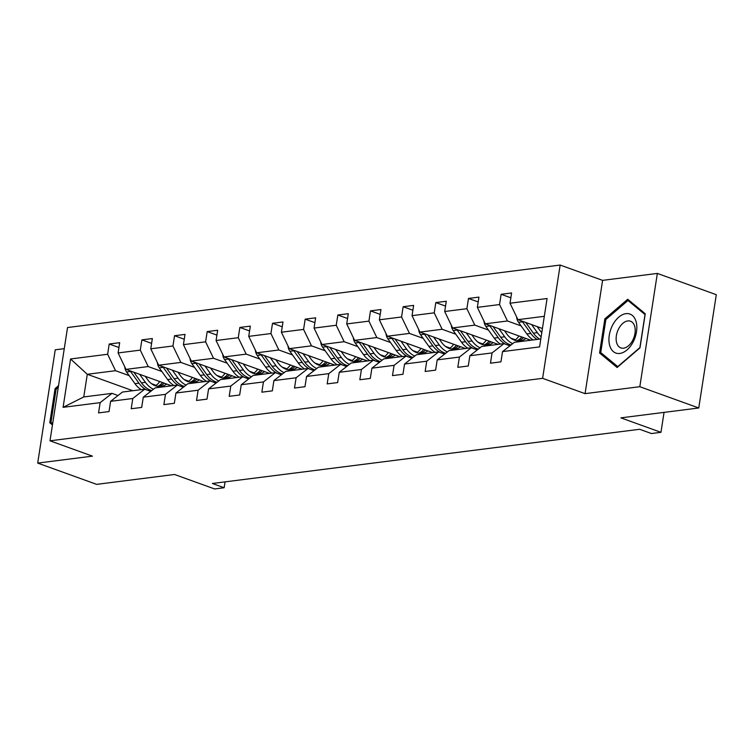 <?xml version="1.0" encoding="UTF-8"?>
<svg xmlns="http://www.w3.org/2000/svg" width="754" height="754" viewBox="0 0 754 754"><rect width="100%" height="100%" fill="white"/><g stroke="black" fill="none" stroke-linecap="round" stroke-linejoin="round"><path stroke-width="1.13" d="M657.347 273.419L602.597 280.365L585.066 393.645L639.816 386.698L657.347 273.419L716.3 294.701L698.76 407.98L620.881 417.857L660.966 432.325L664.057 412.381M639.816 386.698L698.76 407.98M64.269 348.659L55.24 349.809L37.7 463.088L96.653 484.36L174.532 474.483L214.617 488.95L224.145 487.744L225.05 481.881M560.156 265.05L67.54 327.538L50 440.817L542.616 378.329L560.156 265.05L602.597 280.365M156.172 385.369L151.535 383.692M129.188 375.633L115.541 370.704L87.285 374.286L70.574 358.97L107.633 354.267L109.217 344.012L118.934 347.519M132.808 390.723L87.285 374.286L83.769 396.943L112.035 393.362L118.029 395.52M115.541 370.704L107.633 354.267M161.856 371.486L148.208 366.557L126.012 369.375L118.095 352.938L119.688 342.684L109.217 344.012M118.095 352.938L140.291 350.129L141.875 339.865L151.601 343.381M194.513 367.339L180.866 362.42L158.67 365.228L150.762 348.8L152.346 338.546L141.875 339.865M150.762 348.8L172.949 345.982L174.542 335.728L184.259 339.234M227.171 363.202L213.523 358.273L191.328 361.091L183.42 344.653L185.003 334.399L174.542 335.728M183.42 344.653L205.606 341.835L207.199 331.581L216.916 335.096M259.828 359.055L246.181 354.126L223.995 356.944L216.078 340.516L217.661 330.252L207.199 331.581M216.078 340.516L238.273 337.698L239.857 327.443L249.574 330.949M292.495 354.917L278.839 349.988L256.652 352.806L248.735 336.369L250.328 326.114L239.857 327.443M248.735 336.369L270.931 333.551L272.514 323.296L282.241 326.802M325.153 350.77L311.506 345.841L289.31 348.659L281.393 332.222L282.986 321.967L272.514 323.296M281.393 332.222L303.589 329.413L305.182 319.159L314.899 322.665M357.811 346.623L344.163 341.703L321.967 344.512L314.06 328.084L315.643 317.83L305.182 319.159M314.06 328.084L336.246 325.266L337.839 315.012L347.556 318.518M390.468 342.486L376.821 337.556L354.634 340.374L346.717 323.937L348.301 313.683L337.839 315.012M346.717 323.937L368.913 321.129L370.497 310.865L380.214 314.38M423.126 338.339L409.479 333.419L387.292 336.227L379.375 319.8L380.968 309.536L370.497 310.865M379.375 319.8L401.571 316.982L403.154 306.727L412.872 310.233M455.793 334.201L442.146 329.272L419.95 332.09L412.033 315.653L413.626 305.398L403.154 306.727M412.033 315.653L434.229 312.835L435.812 302.58L445.539 306.086M488.451 330.054L474.803 325.125L452.607 327.943L444.7 311.506L446.283 301.251L435.812 302.58M444.7 311.506L466.886 308.697L468.479 298.443L478.196 301.949M521.108 325.907L507.461 320.987L485.265 323.796L477.357 307.368L478.941 297.114L468.479 298.443M477.357 307.368L499.544 304.55L501.137 294.296L510.854 297.802M544.322 316.312L517.932 319.658L510.015 303.221L511.608 292.967L501.137 294.296M510.015 303.221L547.074 298.527L539.581 346.897L502.532 351.6L500.939 361.854L490.468 363.183L492.06 352.929L469.865 355.737L468.281 365.992L457.81 367.321L459.403 357.066L437.207 359.884L435.623 370.139L425.152 371.468L426.736 361.213L404.549 364.022L402.956 374.286L392.495 375.615L394.078 365.351L371.892 368.169L370.299 378.423L359.837 379.752L361.42 369.498L339.225 372.316L337.641 382.57L327.17 383.899L328.763 373.645L306.567 376.453L304.984 386.708L294.512 388.037L296.105 377.782L273.909 380.6L272.317 390.855L261.855 392.184L263.438 381.929L241.252 384.738L239.659 395.002L229.197 396.321L230.781 386.067L208.585 388.885L207.001 399.139L196.53 400.468L198.123 390.214L175.927 393.032L174.344 403.286L163.872 404.615L165.465 394.351L143.269 397.169L141.686 407.424L131.215 408.753L132.798 398.498L110.612 401.317L109.019 411.571L98.557 412.9L100.141 402.645L63.082 407.339L70.574 358.97M660.966 432.325L651.447 433.541L639.656 429.28L212.355 483.484L224.145 487.744M110.612 401.317L122.506 392.033L144.693 389.215L150.687 391.383M144.693 389.215L132.798 398.498M171.544 385.812L126.012 369.375M188.83 381.222L184.193 379.554M148.208 366.557L140.291 350.129M143.269 397.169L155.164 387.886L177.36 385.068L183.354 387.236M177.36 385.068L165.465 394.351M204.202 381.665L158.67 365.228M221.488 377.075L216.85 375.407M180.866 362.42L172.949 345.982M175.927 393.032L187.821 383.748L210.017 380.93L216.012 383.089M210.017 380.93L198.123 390.214M236.86 377.528L191.328 361.091M254.145 372.938L249.508 371.26M213.523 358.273L205.606 341.835M208.585 388.885L220.488 379.601L242.675 376.783L248.669 378.951M242.675 376.783L230.781 386.067M269.527 373.381L223.995 356.944M286.812 368.791L282.175 367.123M246.181 354.126L238.273 337.698M241.252 384.738L253.146 375.454L275.333 372.646L281.327 374.804M275.333 372.646L263.438 381.929M302.184 369.234L256.652 352.806M319.47 364.653L314.833 362.976M278.839 349.988L270.931 333.551M273.909 380.6L285.804 371.317L308 368.499L313.994 370.666M308 368.499L296.105 377.782M334.842 365.096L289.31 348.659M352.127 360.506L347.49 358.838M311.506 345.841L303.589 329.413M306.567 376.453L318.461 367.17L340.657 364.352L346.651 366.519M340.657 364.352L328.763 373.645M367.5 360.949L321.967 344.512M384.785 356.369L380.148 354.691M344.163 341.703L336.246 325.266M339.225 372.316L351.119 363.032L373.315 360.214L379.309 362.372M373.315 360.214L361.42 369.498M400.157 356.812L354.634 340.374M417.443 352.222L412.815 350.544M376.821 337.556L368.913 321.129M371.892 368.169L383.786 358.885L405.972 356.067L411.967 358.235M405.972 356.067L394.078 365.351M432.824 352.665L387.292 336.227M450.11 348.075L445.473 346.406M409.479 333.419L401.571 316.982M404.549 364.022L416.444 354.738L438.63 351.929L444.624 354.088M438.63 351.929L426.736 361.213M465.482 348.518L419.95 332.09M482.767 343.937L478.13 342.259M442.146 329.272L434.229 312.835M437.207 359.884L449.101 350.601L471.297 347.783L477.291 349.95M471.297 347.783L459.403 357.066M498.14 344.38L452.607 327.943M515.425 339.79L510.788 338.122M474.803 325.125L466.886 308.697M469.865 355.737L481.759 346.454L503.955 343.645L509.949 345.803M503.955 343.645L492.06 352.929M530.797 340.233L485.265 323.796M507.461 320.987L499.544 304.55M502.532 351.6L514.426 342.316L540.806 338.961M585.066 393.645L542.616 378.329M37.7 463.088L92.45 456.142L50 440.817M542.428 328.499L517.932 319.658M112.035 393.362L100.141 402.645M63.082 407.339L83.769 396.943M599.571 353.004L617.13 367.5L639.976 347.877L645.254 313.758L627.696 299.272L604.849 318.885L599.571 353.004L602.616 354.107M58.539 385.652L55.08 388.63L49.792 422.749L52.46 424.945M606.075 319.328L604.849 318.885M52.639 423.776L49.792 422.749M56.305 389.073L55.08 388.63M516.641 316.991A8.454 6.334 82.8 0 0 518.507 322.278L526.867 333.956A24.392 18.284 82.8 0 0 533.182 339.931M531.579 324.588L537.338 332.627A24.392 18.284 82.8 0 0 541.146 336.802M537.168 326.605L539.534 329.913A20.245 15.184 82.8 0 0 541.806 332.561M522.079 321.157A8.454 6.334 82.8 0 0 522.484 321.769L530.844 333.457A24.392 18.284 82.8 0 0 537.159 339.432M539.666 339.112A24.392 18.284 -97.2 0 1 533.361 333.136L525.726 322.476M483.983 321.138A8.454 6.334 82.8 0 0 485.849 326.416L494.209 338.103A24.392 18.284 82.8 0 0 500.515 344.078M514.765 340.261A20.245 15.184 82.8 0 0 518.969 335.964M498.922 328.725L504.68 336.774A24.392 18.284 82.8 0 0 512.701 343.654M529.506 340.403A24.392 18.284 82.8 0 0 529.949 339.931M504.511 330.742L506.876 334.05A20.245 15.184 82.8 0 0 520.156 340.855A20.245 15.184 82.8 0 0 525.896 338.461M489.421 325.294A8.454 6.334 82.8 0 0 489.827 325.916L498.187 337.594A24.392 18.284 82.8 0 0 505.953 344.361M509.054 345.483A24.392 18.284 82.8 0 0 510.09 345.7M521.806 336.991A20.245 15.184 -97.2 0 1 516.848 340.789M510.976 345.002A24.392 18.284 -97.2 0 1 500.703 337.283L493.069 326.614M518.139 340.931A20.245 15.184 82.8 0 0 523.483 337.594M451.326 325.276A8.454 6.334 82.8 0 0 453.182 330.563L461.552 342.25A24.392 18.284 82.8 0 0 467.857 348.216M482.098 344.408A20.245 15.184 82.8 0 0 486.302 340.111M466.255 332.872L472.023 340.921A24.392 18.284 82.8 0 0 480.034 347.801M496.848 344.54A24.392 18.284 82.8 0 0 497.291 344.069M471.844 334.889L474.219 338.197A20.245 15.184 82.8 0 0 487.499 344.993A20.245 15.184 82.8 0 0 493.239 342.608M456.764 329.441A8.454 6.334 82.8 0 0 457.169 330.054L465.529 341.741A24.392 18.284 82.8 0 0 473.295 348.508M476.387 349.62A24.392 18.284 82.8 0 0 477.433 349.837M489.148 341.128A20.245 15.184 -97.2 0 1 484.191 344.936M478.309 349.149A24.392 18.284 -97.2 0 1 468.046 341.421L460.411 330.761M485.482 345.068A20.245 15.184 82.8 0 0 490.816 341.732M633.124 342.005A20.726 12.809 -70.2 0 0 632.352 315.455A20.726 12.809 -70.2 0 0 612.634 325.097A20.726 12.809 -70.2 0 0 613.407 351.647A20.726 12.809 -70.2 0 0 633.124 342.005M632.691 340.346A14.194 8.765 -70.2 0 0 630.495 321.213A14.194 8.765 -70.2 0 0 618.657 328.772A14.194 8.765 -70.2 0 0 620.853 347.905A14.194 8.765 -70.2 0 0 632.691 340.346M600.75 352.561L605.867 319.507L627.997 300.497L645.019 314.541L639.901 347.594L617.762 366.604L600.75 352.561M630.099 301.261L627.997 300.497M52.657 423.691L50.98 422.306L56.098 389.252L58.275 387.377M418.668 329.423A8.454 6.334 82.8 0 0 420.525 334.701L428.894 346.388A24.392 18.284 82.8 0 0 435.199 352.363M449.441 348.546A20.245 15.184 82.8 0 0 453.644 344.248M433.597 337.01L439.356 345.059A24.392 18.284 82.8 0 0 447.376 351.948M464.191 348.687A24.392 18.284 82.8 0 0 464.634 348.216M439.186 339.027L441.552 342.344A20.245 15.184 82.8 0 0 454.832 349.14A20.245 15.184 82.8 0 0 460.571 346.746M424.106 333.588A8.454 6.334 82.8 0 0 424.502 334.201L432.871 345.888A24.392 18.284 82.8 0 0 440.638 352.646M443.729 353.767A24.392 18.284 82.8 0 0 444.766 353.984M456.49 345.275A20.245 15.184 -97.2 0 1 451.533 349.074M445.652 353.287A24.392 18.284 -97.2 0 1 435.378 345.568L427.744 334.899M452.824 349.215A20.245 15.184 82.8 0 0 458.159 345.879M386.01 333.56A8.454 6.334 82.8 0 0 387.867 338.848L396.236 350.535A24.392 18.284 82.8 0 0 402.542 356.51M416.783 352.693A20.245 15.184 82.8 0 0 420.986 348.395M400.939 341.157L406.698 349.206A24.392 18.284 82.8 0 0 414.719 356.086M431.524 352.825A24.392 18.284 82.8 0 0 431.976 352.354M406.529 343.174L408.894 346.482A20.245 15.184 82.8 0 0 422.174 353.277A20.245 15.184 82.8 0 0 427.914 350.893M391.439 337.726A8.454 6.334 82.8 0 0 391.844 338.339L400.214 350.026A24.392 18.284 82.8 0 0 407.98 356.793M411.071 357.905A24.392 18.284 82.8 0 0 412.108 358.122M423.823 349.413A20.245 15.184 -97.2 0 1 418.866 353.221M412.994 357.434A24.392 18.284 -97.2 0 1 402.721 349.705L395.087 339.046M420.166 353.353A20.245 15.184 82.8 0 0 425.501 350.026M353.343 337.707A8.454 6.334 82.8 0 0 355.209 342.995L363.569 354.672A24.392 18.284 82.8 0 0 369.875 360.648M384.125 356.84A20.245 15.184 82.8 0 0 388.329 352.533M368.282 345.304L374.041 353.343A24.392 18.284 82.8 0 0 382.061 360.233M398.866 356.972A24.392 18.284 82.8 0 0 399.309 356.501M373.871 347.321L376.237 350.629A20.245 15.184 82.8 0 0 389.516 357.424A20.245 15.184 82.8 0 0 395.256 355.04M358.781 341.873A8.454 6.334 82.8 0 0 359.187 342.486L367.547 354.173A24.392 18.284 82.8 0 0 375.322 360.94M378.414 362.052A24.392 18.284 82.8 0 0 379.451 362.269M391.166 353.56A20.245 15.184 -97.2 0 1 386.208 357.368M380.336 361.581A24.392 18.284 -97.2 0 1 370.063 353.852L362.429 343.183M387.499 357.5A20.245 15.184 82.8 0 0 392.843 354.163M320.686 341.845A8.454 6.334 82.8 0 0 322.552 347.132L330.912 358.819A24.392 18.284 82.8 0 0 337.217 364.795M351.458 360.978A20.245 15.184 82.8 0 0 355.662 356.68M335.615 349.441L341.383 357.49A24.392 18.284 82.8 0 0 349.394 364.371M366.208 361.119A24.392 18.284 82.8 0 0 366.651 360.648M341.204 351.458L343.579 354.766A20.245 15.184 82.8 0 0 356.859 361.571A20.245 15.184 82.8 0 0 362.599 359.177M326.124 346.011A8.454 6.334 82.8 0 0 326.529 346.633L334.889 358.31A24.392 18.284 82.8 0 0 342.655 365.077M345.747 366.199A24.392 18.284 82.8 0 0 346.793 366.406M358.508 357.707A20.245 15.184 -97.2 0 1 353.551 361.505M347.679 365.718A24.392 18.284 -97.2 0 1 337.406 357.999L329.771 347.33M354.842 361.647A20.245 15.184 82.8 0 0 360.186 358.31M288.028 345.992A8.454 6.334 82.8 0 0 289.885 351.279L298.254 362.966A24.392 18.284 82.8 0 0 304.559 368.932M318.801 365.124A20.245 15.184 82.8 0 0 323.004 360.817M302.957 353.588L308.716 361.637A24.392 18.284 82.8 0 0 316.737 368.517M333.551 365.256A24.392 18.284 82.8 0 0 333.994 364.785M308.546 355.605L310.921 358.913A20.245 15.184 82.8 0 0 324.192 365.709A20.245 15.184 82.8 0 0 329.932 363.324M293.466 350.158A8.454 6.334 82.8 0 0 293.862 350.77L302.231 362.457A24.392 18.284 82.8 0 0 309.998 369.224M313.089 370.337A24.392 18.284 82.8 0 0 314.126 370.553M325.851 361.845A20.245 15.184 -97.2 0 1 320.893 365.652M315.012 369.865A24.392 18.284 -97.2 0 1 304.739 362.137L297.104 351.477M322.184 365.784A20.245 15.184 82.8 0 0 327.519 362.448M255.37 350.139A8.454 6.334 82.8 0 0 257.227 355.417L265.596 367.104A24.392 18.284 82.8 0 0 271.902 373.079M286.143 369.262A20.245 15.184 82.8 0 0 290.347 364.964M270.3 357.726L276.058 365.775A24.392 18.284 82.8 0 0 284.079 372.664M300.884 369.403A24.392 18.284 82.8 0 0 301.336 368.932M275.889 359.743L278.254 363.06A20.245 15.184 82.8 0 0 291.534 369.856A20.245 15.184 82.8 0 0 297.274 367.462M260.799 354.305A8.454 6.334 82.8 0 0 261.204 354.917L269.574 366.604A24.392 18.284 82.8 0 0 277.34 373.362M280.431 374.484A24.392 18.284 82.8 0 0 281.468 374.7M293.183 365.992A20.245 15.184 -97.2 0 1 288.235 369.79M282.354 374.003A24.392 18.284 -97.2 0 1 272.081 366.284L264.447 355.615M289.527 369.931A20.245 15.184 82.8 0 0 294.861 366.595M222.703 354.276A8.454 6.334 82.8 0 0 224.569 359.564L232.929 371.251A24.392 18.284 82.8 0 0 239.244 377.226M253.485 373.409A20.245 15.184 82.8 0 0 257.689 369.111M237.642 361.873L243.401 369.922A24.392 18.284 82.8 0 0 251.421 376.802M268.226 373.541A24.392 18.284 82.8 0 0 268.669 373.07M243.231 363.89L245.597 367.198A20.245 15.184 82.8 0 0 258.876 373.993A20.245 15.184 82.8 0 0 264.616 371.609M228.142 358.442A8.454 6.334 82.8 0 0 228.547 359.055L236.907 370.742A24.392 18.284 82.8 0 0 244.682 377.509M247.774 378.621A24.392 18.284 82.8 0 0 248.811 378.838M260.526 370.129A20.245 15.184 -97.2 0 1 255.568 373.937M249.697 378.15A24.392 18.284 -97.2 0 1 239.423 370.421L231.789 359.762M256.869 374.069A20.245 15.184 82.8 0 0 262.203 370.742M190.046 358.423A8.454 6.334 82.8 0 0 191.912 363.711L200.272 375.388A24.392 18.284 82.8 0 0 206.577 381.364M220.828 377.547A20.245 15.184 82.8 0 0 225.031 373.249M204.984 366.01L210.743 374.059A24.392 18.284 82.8 0 0 218.764 380.949M235.568 377.688A24.392 18.284 82.8 0 0 236.011 377.217M210.564 368.027L212.939 371.345A20.245 15.184 82.8 0 0 226.219 378.14A20.245 15.184 82.8 0 0 231.959 375.756M195.484 362.589A8.454 6.334 82.8 0 0 195.889 363.202L204.249 374.889A24.392 18.284 82.8 0 0 212.015 381.656M215.107 382.768A24.392 18.284 82.8 0 0 216.153 382.985M227.868 374.276A20.245 15.184 -97.2 0 1 222.911 378.084M217.039 382.297A24.392 18.284 -97.2 0 1 206.766 374.568L199.131 363.899M224.202 378.216A20.245 15.184 82.8 0 0 229.546 374.879M157.388 362.561A8.454 6.334 82.8 0 0 159.245 367.848L167.614 379.535A24.392 18.284 82.8 0 0 173.92 385.511M188.161 381.694A20.245 15.184 82.8 0 0 192.364 377.396M172.317 370.157L178.085 378.206A24.392 18.284 82.8 0 0 186.097 385.087M202.911 381.835A24.392 18.284 82.8 0 0 203.354 381.364M177.906 372.174L180.281 375.483A20.245 15.184 82.8 0 0 193.552 382.278A20.245 15.184 82.8 0 0 199.301 379.893M162.826 366.727A8.454 6.334 82.8 0 0 163.222 367.349L171.592 379.026A24.392 18.284 82.8 0 0 179.358 385.794M182.449 386.915A24.392 18.284 82.8 0 0 183.486 387.122M195.211 378.423A20.245 15.184 -97.2 0 1 190.253 382.221M184.372 386.434A24.392 18.284 -97.2 0 1 174.108 378.715L166.474 368.046M191.544 382.363A20.245 15.184 82.8 0 0 196.879 379.026M124.73 366.708A8.454 6.334 82.8 0 0 126.587 371.995L134.957 383.673A24.392 18.284 82.8 0 0 141.262 389.648M155.503 385.841A20.245 15.184 82.8 0 0 159.707 381.533M139.66 374.304L145.418 382.353A24.392 18.284 82.8 0 0 153.439 389.234M170.253 385.973A24.392 18.284 82.8 0 0 170.696 385.501M145.249 376.321L147.614 379.63A20.245 15.184 82.8 0 0 160.894 386.425A20.245 15.184 82.8 0 0 166.634 384.04M130.159 370.874A8.454 6.334 82.8 0 0 130.565 371.486L138.934 383.173A24.392 18.284 82.8 0 0 146.7 389.941M149.792 391.053A24.392 18.284 82.8 0 0 150.828 391.269M162.553 382.561A20.245 15.184 -97.2 0 1 157.595 386.368M151.714 390.581A24.392 18.284 -97.2 0 1 141.441 382.853L133.807 372.193M158.887 386.5A20.245 15.184 82.8 0 0 164.221 383.164M530.844 333.457L526.867 333.956M537.338 332.627L533.361 333.136M522.484 321.769L518.507 322.278M498.187 337.594L494.209 338.103M504.68 336.774L500.703 337.283M489.827 325.916L485.849 326.416M465.529 341.741L461.552 342.25M472.023 340.921L468.046 341.421M457.169 330.054L453.182 330.563M432.871 345.888L428.894 346.388M439.356 345.059L435.378 345.568M424.502 334.201L420.525 334.701M400.214 350.026L396.236 350.535M406.698 349.206L402.721 349.705M391.844 338.339L387.867 338.848M367.547 354.173L363.569 354.672M374.041 353.343L370.063 353.852M359.187 342.486L355.209 342.995M334.889 358.31L330.912 358.819M341.383 357.49L337.406 357.999M326.529 346.633L322.552 347.132M302.231 362.457L298.254 362.966M308.716 361.637L304.739 362.137M293.862 350.77L289.885 351.279M269.574 366.604L265.596 367.104M276.058 365.775L272.081 366.284M261.204 354.917L257.227 355.417M236.907 370.742L232.929 371.251M243.401 369.922L239.423 370.421M228.547 359.055L224.569 359.564M204.249 374.889L200.272 375.388M210.743 374.059L206.766 374.568M195.889 363.202L191.912 363.711M171.592 379.026L167.614 379.535M178.085 378.206L174.108 378.715M163.222 367.349L159.245 367.848M138.934 383.173L134.957 383.673M145.418 382.353L141.441 382.853M130.565 371.486L126.587 371.995"/></g></svg>
